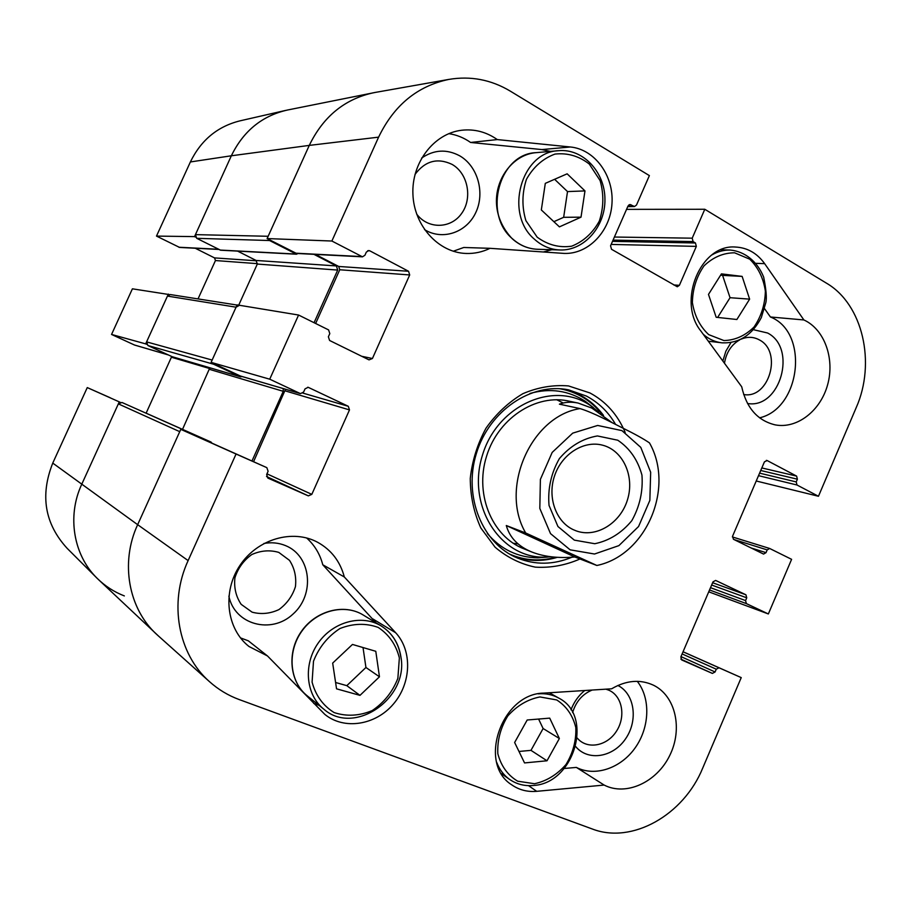 <?xml version="1.0" encoding="UTF-8"?>
<svg xmlns="http://www.w3.org/2000/svg" width="911" height="911" viewBox="0 0 911 911"><rect width="100%" height="100%" fill="white"/><g stroke="black" fill="none" stroke-linecap="round" stroke-linejoin="round"><path stroke-width="1.37" d="M218.834 249.455L179.604 247.439L156.487 236.097L194.533 236.609L231.348 155.781C243.089 131.605 261.252 116.46 285.849 110.368M194.533 236.609L195.501 237.088M169.321 294.572L132.402 288.821L111.552 334.451L145.68 343.88L168.353 294.105M145.68 343.88L146.66 344.335M120.252 402.32L87.262 387.585L52.758 463.095C39.936 495.425 44.741 523.848 67.175 548.365L97.329 578.485C73.518 555.494 66.776 516.275 81.717 484.333L119.261 401.876M124.34 595.919C114.148 591.968 105.152 586.16 97.329 578.485M87.262 387.585L110.231 397.754M146.124 413.173L171.701 356.554M168.045 354.857L134.566 345.053L111.552 334.451M198.029 298.91L215.451 260.546L214.54 257.904L195.227 248.236M285.234 110.504L240.06 120.833C217.57 126.401 201.012 140.112 190.376 161.953L156.487 236.097M414.995 174.456C425.107 160.905 437.439 157.535 451.981 164.344C467.924 173.238 472.752 198.086 461.706 213.345C451.002 228.9 428.068 229.447 416.623 214.017M605.872 689.172L608.514 690.071C622.247 695.605 626.176 716.513 616.417 731.271C606.942 746.257 587.026 749.867 577.255 738.081M572.609 712.584C575.946 701.595 582.459 694.08 592.15 690.048M278.766 552.385L289.493 560.356C294.549 568.157 296.53 576.914 295.437 586.638C292.42 596.079 286.908 603.731 278.925 609.596C270.043 613.718 261.104 614.572 252.096 612.158L241.164 604.335C235.938 596.523 233.854 587.663 234.924 577.756C238.01 568.145 243.636 560.413 251.8 554.537C260.831 550.517 269.815 549.8 278.766 552.385M741.235 339.131C747.555 336.501 753.613 336.763 759.387 339.917C782.8 351.692 769.089 399.314 743.672 394.52M724.461 363.227C726.306 352.432 731.408 344.631 739.778 339.837M603.537 415.473C596.91 406.568 588.836 399.622 579.305 394.645L565.105 389.27M514.225 556.575C528.312 561.449 542.671 561.7 557.338 557.327M598.686 412.068L590.476 405.566C554.002 380.115 497.133 405.167 482.363 455.5C466.603 505.525 499.911 557.999 544.379 557.156L551.314 556.803M573.452 402.355C539.859 391.411 498.761 416.202 486.576 456.172C473.925 496.005 493.671 539.881 527.515 550.062M563.203 403.004L556.655 399.713M513.03 543.195L518.12 543.935M543.309 251.994L551.815 249.716M550.415 151.408L541.84 149.575L470.6 142.469C463.927 137.766 456.662 134.828 448.804 133.644M453.245 251.231L463.779 247.485L490.027 248.316C482.409 252.04 474.415 253.748 466.056 253.463C438.567 252.62 414.095 226.019 412.922 194.396C411.419 162.796 433.841 133.507 461.558 130.262C474.46 128.815 486.372 131.924 497.281 139.577L570.423 146.99C594.86 149.336 613.9 175.732 611.987 203.449C610.416 231.2 588.449 254.397 564.148 253.417L490.027 248.316M424.526 229.618C442.439 240.789 466.5 232.59 475.736 212.65C485.256 192.87 477.797 166.087 459.588 155.758C446.595 148.892 433.943 149.666 421.622 158.059M759.58 417.83C800.894 408.356 809.367 332.31 770.421 316.982L764.557 308.681M747.521 403.493C780.169 409.255 797.569 348.23 767.597 333.005L753.386 329.668M730.975 342.547L725.873 351.19L722.844 361.018M564.239 768.474L576.367 767.415C595.225 777.106 621.017 768.178 635.331 747.612C649.782 727.137 650.693 698.236 637.267 681.326M584.725 690.515C578.519 695.583 573.953 702.028 571.003 709.84M575.706 746.587C588.085 761.55 613.137 757.394 625.584 738.798C638.372 720.476 634.648 693.795 617.897 685.471M376.004 622.794L322.779 564.774C319.989 554.07 314.591 545.12 306.586 537.934M240.47 637.882L248.327 640.82L267.492 655.966L248.976 646.48C226.44 628.772 222.125 591.831 239.923 565.446C257.46 538.891 292.864 528.79 317.723 542.33C331.331 549.925 340.19 561.472 344.324 576.97L322.779 564.774M313.737 703.417L318.998 705.296M228.866 596.136C234.605 624.741 271.319 634.511 292.943 614.151C315.206 594.621 311.277 555.983 285.621 545.643C278.766 542.819 271.535 542.091 263.917 543.468M683.056 651.752L741.235 677.613L702.677 768.167C683.717 814.912 632.12 844.463 592.287 828.987L239.251 699.58C228.194 695.514 218.264 689.525 209.439 681.61C178.055 654.087 168.581 602.809 188.121 560.595L236.063 454.031L180.788 429.354L137.652 524.679C119.796 562.998 128.69 609.869 157.797 635.411L209.439 681.61M362.476 256.834L296.462 253.44L267.117 238.568L331.877 241.028L362.476 256.834L364.924 255.262L366.336 252.108L368.75 250.536L369.775 250.81L408.549 271.273L409.699 274.951L372.428 358.501L369.023 359.879L329.6 340.475L328.381 336.774L329.805 333.608L328.586 329.907L298.58 315.035L237.099 304.889L211.101 362.362L269.724 379.192L298.58 315.035M331.877 241.028L378.6 137.151C394.03 105.198 417.477 85.953 448.918 79.394L374.341 92.592C345.11 98.673 323.416 116.278 309.273 145.396L267.117 238.568M180.788 429.354L210.225 442.382M253.565 461.729L285.507 389.248M269.724 379.192L300.448 393.62L240.504 376.072L211.101 362.362M315.639 323.485L339.757 269.758L338.698 266.456L315.422 254.42M604.152 785.066L536.704 791.329C527.446 792.115 519.145 789.962 511.788 784.872C477.262 763.486 501.824 693.317 543.833 693.112L611.611 688.807C626.21 680.266 640.182 679.071 653.529 685.231C675.62 695.981 682.988 728.937 669.744 755.481C656.842 782.207 626.142 796.43 604.152 785.066L576.367 767.415M803.889 319.955C824.432 329.27 834.943 358.524 827.655 384.636C820.595 410.827 797.057 429.138 775.159 424.868C757.599 420.631 746.451 407.934 741.713 386.776L700.798 330.932C676.884 301.461 700.605 244.148 735.348 247.029C747.293 247.598 757.052 253.144 764.648 263.655L803.889 319.955L770.421 316.982M497.281 139.577L470.6 142.469M344.324 576.97L395.716 632.792C412.535 650.898 411.339 683.352 393.301 704.169C375.48 725.19 344.153 730.223 324.84 714.406L267.492 655.966M571.914 557.236C553.478 564.888 535.338 565.162 517.482 558.044C482.329 543.719 463.073 496.518 476.328 453.655C489.173 410.679 531.455 382.187 568.623 389.862L586.388 396.057C598.573 402.48 608.297 411.92 615.563 424.378M625.185 432.44C617.647 414.676 605.883 401.5 589.884 392.926L568.475 385.922C553.114 384.693 537.934 387.277 522.914 393.666C508.566 402.184 496.267 413.674 486.041 428.136C477.478 443.862 472.217 460.636 470.258 478.457C470.395 496.21 473.914 512.711 480.826 527.959L495.072 547.169C506.994 557.361 520.409 564.011 535.315 567.143C550.54 568.054 565.424 565.344 579.954 558.99M300.448 393.62L303.602 392.06L305.037 388.872L308.146 387.3L348.309 406.295L349.494 409.904L311.813 494.366L308.339 495.869L267.868 478.081L266.661 474.483L268.096 471.272L266.843 467.65L236.063 454.031M741.235 677.613L718.984 667.763L716.262 669.198L715.078 671.976L712.356 673.411L681.69 659.94L680.847 656.899L713.006 581.856L715.613 580.421L745.927 594.781L746.747 597.821L745.562 600.577L746.382 603.606L768.349 613.957L708.735 591.82M732.376 536.943L769.647 548.468L791.602 559.331L768.349 613.957M769.647 548.468L767.199 549.902L766.026 552.647L763.566 554.082L733.423 539.266L732.592 536.158L764.443 461.831L767.153 460.545L796.613 476.1L797.387 479.186L796.225 481.919L797 485.005L818.465 496.267L756.232 480.997M626.552 209.359L704.795 209.268L826.516 283.196C862.854 304.342 876.109 362.908 856.203 407.638L818.465 496.267M704.795 209.268L692.212 238.181L693.1 241.586L695.446 242.986L696.334 246.38L679.39 285.325L677.283 286.771L611.52 249.284L610.564 245.799L628.043 205.954L630.002 204.508L634.511 206.512L636.482 205.066L649.384 175.607L510.228 91.089C491.097 79.667 470.657 75.772 448.918 79.394M332.674 663.094L352.477 644.441L375.787 651.297L379.466 676.793L359.982 695.366L336.546 688.83L332.674 663.094M335.59 682.498L346.806 685.653L365.937 667.49L363.022 647.55M359.982 695.366L346.806 685.653M379.466 676.793L365.937 667.49M559.365 738.502L547.01 760.776L524.542 762.928L514.635 742.499L527.184 719.997L549.709 718.13L559.365 738.502L543.115 728.527L538.595 719.052M518.974 751.461L530.976 750.357L543.115 728.527M547.01 760.776L530.976 750.357M749.628 299.138L736.874 319.499L716.183 317.279L708.485 294.412L721.432 273.869L742.135 276.397L749.628 299.138L730.041 297.703L722.605 275.384L720.635 275.145M742.135 276.397L722.605 275.384M717.64 317.427L730.041 297.703M581.013 217.171L559.422 226.873L541.328 209.951L545.302 183.362L567.143 173.819L584.976 190.911L581.013 217.171L563.658 217.308L567.519 191.583L554.617 179.296M584.976 190.911L567.519 191.583M553.865 221.68L563.658 217.308M181.904 429.844L183.851 430.015L121.96 402.468L118.35 403.88L179.74 431.666L137.652 524.679L188.121 560.595M158.4 635.946L98.73 579.829C73.859 557.02 66.446 516.924 81.717 484.333L118.35 403.88M121.96 402.468L183.851 430.015M182.519 429.366L209.849 367.793M172.111 356.668L147.901 345.52L213.607 364.229L212.206 362.874M146.591 341.887L167.442 296.086L236.063 307.189L212.138 360.05L146.591 341.887L147.901 345.52M237.031 305.048L170.266 294.549L167.442 296.086M238.716 305.162L257.312 264.053L256.093 260.455L237.623 251.117M269.565 240.527L296.496 254.215L220.633 250.218L196.708 238.318L269.565 240.527L268.198 239.126M195.444 234.628L231.348 155.781L309.273 145.396L268.141 236.279L195.444 234.628L196.708 238.318M190.376 161.953L231.348 155.781C243.431 131.002 262.129 115.743 287.477 110.026L375.025 92.478M236.063 307.189L239.263 305.401M283.23 388.576L283.264 391.32L251.971 461.012M211.99 443.167L211.022 442.04L145.976 413.104M213.607 364.229L240.458 376.767L242.246 376.585M313.931 254.34L336.375 265.944L337.708 270.077L314.067 322.71M296.496 254.215L297.965 253.52M378.6 137.151L309.273 145.396C323.098 116.847 344.29 99.345 372.838 92.888M156.476 634.193C128.371 608.446 120.104 562.394 137.652 524.679L52.758 463.095M574.841 556.997C558.192 558.432 543.821 556.758 531.751 551.975C518.165 546.384 509.67 537.57 506.288 525.533L525.704 532.992L596.853 565.469L574.841 556.997L506.288 525.533M649.782 443.486L649.475 442.905C643.815 439.011 634.956 434.08 622.896 428.124C610.905 422.112 593.334 412.649 580.056 408.595L559.422 404.165C565.093 402.013 571.334 401.649 578.132 403.061L591.854 408.082L612.044 422.613M573.372 529.712C555.824 521.684 547.169 497.099 554.651 475.576C561.928 453.985 583.678 440.275 602.296 445.115C623.01 450.159 634.83 476.214 627.52 499.638C620.55 523.165 596.238 538.23 576.219 530.885L573.372 529.712M574.329 540.132L594.781 543.719C609.163 540.747 621.496 533.083 631.79 520.705C639.773 506.402 643.155 491.2 641.948 475.109C637.791 459.907 629.729 448.28 617.772 440.218L597.411 435.948C582.789 438.487 570.115 446.037 559.388 458.586C551.075 473.287 547.625 488.9 549.037 505.434L557.942 526.512L574.329 540.132M257.449 263.655L215.451 260.546M256.606 260.797L214.54 257.904M218.446 249.261L178.852 247.234M209.872 368.602L171.53 357.26M167.909 354.789L134.304 344.95M602.034 414.368C590.954 400.396 576.879 391.855 559.798 388.735M509.522 554.059C524.383 560.55 539.813 561.609 555.79 557.225M593.346 407.593L585.363 401.352C568.544 390.489 550.073 387.847 529.951 393.45M487.351 533.527C500.959 549.39 517.767 557.486 537.786 557.817L547.898 557.076M536.704 791.329L528.528 785.646M764.648 263.655L756.119 263.336M570.423 146.99L541.84 149.575M395.716 632.792L372.838 618.933M339.757 269.758L409.699 274.951M338.698 266.456L408.549 271.273M361.747 356.292L372.428 358.501M295.54 253.19L361.473 256.56M367.714 250.719L369.775 250.81M766.333 460.362L767.153 460.545M761.835 467.947L796.613 476.1M760.731 470.497L797.387 479.186M759.603 473.139L796.225 481.919M758.521 475.667L797 485.005M734.072 539.574L767.199 549.902M751.051 547.944L766.026 552.647M285.359 390.933L349.494 409.904M302.839 393.085L348.309 406.295M266.946 473.834L311.813 494.366M266.524 476.51L308.339 495.869M266.843 467.65L210.213 442.37L266.832 467.65M240.174 375.947L300.083 393.484M307.736 387.232L308.544 387.448M712.63 582.733L745.927 594.781M711.65 585.033L746.747 597.821M710.512 587.686L745.562 600.577M709.532 589.964L746.382 603.606M683.045 651.786L718.984 667.763M682.123 653.927L716.262 669.198M680.972 656.603L715.078 671.976M680.87 659.143L712.356 673.411M673.764 284.961L679.39 285.325M628.977 204.827L631.038 204.781M627.861 206.341L633.487 206.239M614.413 237.031L692.212 238.181M613.057 240.128L693.1 241.586M612.511 241.358L695.446 242.986M611.167 244.421L696.334 246.38M399.36 657.936L397.868 678.331C392.618 691.813 384.078 702.552 372.246 710.557C359.321 715.978 346.613 716.65 334.132 712.573C323.018 705.661 315.673 695.514 312.086 682.111L313.498 661.215C318.93 647.379 327.744 636.493 339.94 628.533C353.138 623.352 365.892 622.976 378.202 627.417C389.008 634.58 396.057 644.76 399.36 657.936M400.715 656.603C398.574 643.12 392.083 632.906 381.219 625.971C361.952 613.991 332.982 621.598 318.133 643.155C303.044 664.552 305.789 694.934 323.804 709.168C354.345 736.156 408.8 698.452 400.931 656.968C398.79 643.325 392.22 632.997 381.219 625.971L363.227 615.016C344.358 603.298 316.06 610.609 301.587 631.539C286.885 652.322 289.596 681.906 307.223 695.822C289.516 681.838 286.68 652.208 301.393 631.414C315.901 610.461 344.267 603.241 363.227 615.016M534.529 783.733L517.676 781.194C507.712 775.215 501.096 766.049 497.827 753.716C497.178 740.461 500.503 727.855 507.826 715.909C517.072 705.615 527.776 699.295 539.961 696.949L556.712 699.944C566.426 706.162 572.78 715.363 575.809 727.525C576.344 740.484 573.076 752.816 566.004 764.511C557.065 774.692 546.577 781.103 534.529 783.733M496.711 762.416C499.467 769.579 503.772 775.25 509.591 779.395C516.731 784.303 524.77 786.318 533.732 785.453C574.579 783.141 593.835 715.408 558.694 698.065C552.51 694.615 545.7 693.203 538.253 693.84M723.96 340.566L708.701 334.633C699.99 326.537 694.546 315.844 692.383 302.577C692.667 288.878 696.539 276.648 704.021 265.864C713.142 257.175 723.345 252.825 734.619 252.814L749.73 259.179C758.191 267.458 763.407 278.106 765.377 291.144C765.024 304.513 761.232 316.493 754.001 327.072C745.152 335.738 735.143 340.236 723.96 340.566M703.269 334.303C708.701 339.108 714.816 341.932 721.614 342.787L722.229 342.855C739.14 343.424 752.167 335.009 761.311 317.597L765.821 302.668C766.903 298.148 766.174 289.618 763.669 277.092C757.451 261.559 744.925 251.39 730.178 250.047C723.869 249.91 717.788 251.527 711.935 254.909M708.325 341.204L722.218 342.843M537.183 237.167L525.898 220.656C521.775 206.865 521.969 193.075 526.456 179.308C533.39 166.952 542.899 158.548 554.97 154.084C567.519 152.706 578.963 156.02 589.292 164.06L600.121 180.606C603.97 194.18 603.708 207.662 599.324 221.066C592.64 233.159 583.404 241.54 571.618 246.209C559.229 247.94 547.75 244.922 537.183 237.167M534.45 239.229C541.965 246.004 550.472 249.591 559.969 249.978C584.019 250.912 605.382 226.714 604.938 199.293C604.927 171.86 582.915 148.379 558.637 150.691C521.024 151.807 504.068 214.005 534.45 239.229M512.494 238.807C482.705 214.267 499.182 153.777 536.021 152.661C503.669 155.234 479.027 203.358 512.153 238.659C519.623 245.355 528.073 248.897 537.524 249.272C528.209 248.897 519.874 245.412 512.494 238.807M295.824 254.032L220.029 250.058M283.264 391.32L209.644 369.399M240.458 376.767L171.667 356.543M337.708 270.077L257.312 264.053M336.375 265.944L256.093 260.455M525.704 532.992C499.274 488.41 531.09 416.122 580.056 408.595M621.94 430.618L640.786 447.381L650.67 472.262L649.85 500.412L638.565 526.512L618.899 545.621L594.53 554.013L570.115 549.823L550.517 533.618L539.824 508.452L540.394 479.368L552.18 452.414L572.712 433.146L597.662 425.448L621.94 430.618M590.476 405.566L593.391 407.627M544.379 557.156L547.944 557.065M627.736 206.638L634.511 206.512M323.804 709.168L307.223 695.822M558.694 698.065L549.322 692.759M509.591 779.395L501.449 773.667M730.178 250.047L720.863 249.796M558.637 150.691L536.021 152.661M559.969 249.978L537.524 249.272M171.883 356.622L240.698 376.869M578.132 403.061L568.02 400.942M531.751 551.975L523.153 548.502M596.864 565.48C646.514 555.209 674.903 487.396 649.475 442.905"/></g></svg>
